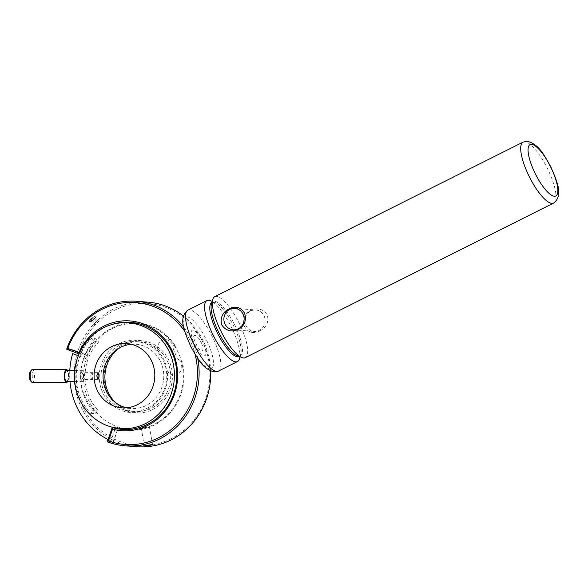 <?xml version="1.0" encoding="UTF-8"?>
<svg xmlns="http://www.w3.org/2000/svg" width="588" height="588" viewBox="0 0 588 588"><rect width="100%" height="100%" fill="white"/><g stroke="black" fill="none" stroke-linecap="round" stroke-linejoin="round"><path stroke-width="0.44" stroke-dasharray="2.94 2.21" d="M111.33 324.686A53.699 50.59 -85.6 0 0 104.929 327.354A53.699 50.59 -85.6 0 0 80.049 354.307L79.365 353.248M195.098 354.344A71.148 67.032 -85.6 0 0 184.772 331.426M183.713 327.193A72.486 68.296 94.4 0 1 197.744 358.408M89.773 321.673C91.346 321.886 97.939 315.976 95.984 316.109C94.249 315.69 87.649 321.592 89.773 321.673M147.919 302.151A72.486 68.296 -85.6 0 0 113.66 308.965A72.486 68.296 -85.6 0 0 75.139 387.808A72.486 68.296 -85.6 0 0 136.879 446.711M114.359 427.726L118.291 427.983L113.388 442.213L110.963 440.904L115.792 426.888L118.056 428.005L113.146 442.257L107.295 441.808M69.788 370.646A72.486 68.296 -85.6 0 0 69.965 381.384M108.082 439.53A72.486 68.296 -85.6 0 0 110.963 440.904M72.647 353.608C73.272 351.264 73.221 349.956 72.508 349.676L66.657 349.228M72.625 349.698L86.017 354.777L72.625 349.698M171.049 438.721A71.148 67.032 94.4 0 1 82.011 404.963A71.148 67.032 94.4 0 1 114.638 310.214A71.148 67.032 94.4 0 1 203.683 343.965A71.148 67.032 94.4 0 1 171.049 438.721M152.623 409.498A36.243 34.148 -85.6 0 0 169.248 361.23A36.243 34.148 -85.6 0 0 123.884 344.031A36.243 34.148 -85.6 0 0 107.259 392.306A36.243 34.148 -85.6 0 0 152.623 409.498M119.607 347.846A34.905 32.884 94.4 0 1 123.972 345.215A34.905 32.884 94.4 0 1 140.466 341.929A34.905 32.884 94.4 0 1 170.189 370.293A34.905 32.884 94.4 0 1 151.645 408.256A34.905 32.884 94.4 0 1 135.152 411.534A34.905 32.884 94.4 0 1 115.432 402.523M147.698 407.954A34.905 32.884 -85.6 0 0 166.242 369.992A34.905 32.884 -85.6 0 0 136.519 341.628A34.905 32.884 -85.6 0 0 120.026 344.913A34.905 32.884 -85.6 0 0 101.474 382.876A34.905 32.884 -85.6 0 0 131.205 411.233A34.905 32.884 -85.6 0 0 147.698 407.954M119.041 343.664A36.243 34.148 94.4 0 1 158.517 351.587L159.649 353.19C163.295 357.563 165.654 362.686 166.727 368.536L167.117 370.175A36.243 34.148 94.4 0 1 147.779 409.13A36.243 34.148 94.4 0 1 102.415 391.931A36.243 34.148 94.4 0 1 119.041 343.664M133.888 322.716A53.699 50.59 -85.6 0 1 137.496 322.856A53.699 50.59 -85.6 0 1 175.738 346.575C167.551 339.041 179.84 367.044 181.935 360.672A53.699 50.59 -85.6 0 1 154.695 424.889A53.699 50.59 -85.6 0 1 147.735 427.741L145.993 428.27A53.699 50.59 -85.6 0 0 147.735 427.741C149.418 427.079 149.955 426.682 149.359 426.55C147.772 426.52 139.466 429.034 141.517 428.917L145.993 428.27A53.699 50.59 -85.6 0 1 129.323 429.938L122.128 429.387M129.492 322.922A53.699 50.59 -85.6 0 0 112.124 327.906A53.699 50.59 -85.6 0 0 105.619 331.801A53.699 50.59 -85.6 0 0 104.127 332.896L105.619 331.801M104.127 332.896A53.699 50.59 -85.6 0 0 85.819 358.599L78.314 355.755M79.064 353.932L85.899 354.748C86.59 355.02 86.568 356.299 85.819 358.599M152.535 444.455L149.359 426.55M144.06 445.851L141.517 428.917M115.792 426.888A53.699 50.59 -85.6 0 0 121.422 428.659M125.736 429.527A53.699 50.59 -85.6 0 0 129.323 429.938M167.117 370.175A8.056 7.585 -85.6 0 0 176.238 374.806A8.056 7.585 -85.6 0 0 181.633 365.633A46.981 44.269 -85.6 0 0 180.714 361.289L181.935 360.672M175.738 346.575L174.526 347.185A46.981 44.269 -85.6 0 0 170.843 342.275A8.056 7.585 -85.6 0 0 160.84 341.18A8.056 7.585 -85.6 0 0 158.517 351.587M210.666 370.999A72.486 68.296 -85.6 0 0 183.405 316.079M201.544 343.142C205.756 353.726 199.472 353.256 195.628 342.694C190.416 332.624 196.679 333.065 201.544 343.142M91.206 338.372L94.315 341.694A48.326 45.533 -85.6 0 0 93.742 410.012L90.581 413.335A53.023 49.958 94.4 0 1 91.206 338.372L95.513 338.703L98.622 342.025A48.326 45.533 -85.6 0 0 98.049 410.343L94.888 413.665A53.023 49.958 94.4 0 1 95.513 338.703M90.581 413.335L94.888 413.665M137.445 323.525A53.023 49.958 -85.6 0 0 133.851 323.393A53.023 49.958 -85.6 0 0 83.481 374.497A53.023 49.958 -85.6 0 0 129.375 429.269M130.168 429.321A53.023 49.958 -85.6 0 0 132.969 429.402A53.023 49.958 -85.6 0 0 183.316 378.716A53.023 49.958 -85.6 0 0 138.239 323.591M81.6 375.93L82.835 379.37L83.849 376.099L82.835 372.66L81.6 375.93M131.352 344.289A32.215 30.355 94.4 0 1 133.682 344.193A32.215 30.355 94.4 0 1 135.865 344.274A32.215 30.355 94.4 0 1 163.743 377.547A32.215 30.355 94.4 0 1 133.138 408.601A32.215 30.355 94.4 0 1 130.955 408.52A32.215 30.355 94.4 0 1 126.501 407.822M93.742 410.012L98.049 410.343M94.315 341.694L98.622 342.025M30.51 371.241A5.101 1.705 -90 0 1 32.7 374.24A5.101 1.705 -90 0 1 31.701 380.803A5.101 1.705 -90 0 1 30.502 380.789M32.369 382.465A6.446 2.154 90 0 0 33.126 382.06A6.446 2.154 90 0 0 34.486 374.879A6.446 2.154 90 0 0 32.369 369.58M66.532 381.384A5.373 1.793 90 0 0 67.157 381.046A5.373 1.793 90 0 0 68.296 375.063A5.373 1.793 90 0 0 66.532 370.646M83.349 381.046A5.373 1.793 -90 0 1 82.724 381.384A5.373 1.793 -90 0 1 80.96 376.967A5.373 1.793 -90 0 1 82.1 370.984A5.373 1.793 -90 0 1 82.724 370.646A5.373 1.793 -90 0 1 84.488 375.056A5.373 1.793 -90 0 1 83.349 381.046M67.723 381.384A6.446 2.154 90 0 0 67.723 370.646M91.485 373.24A2.955 0.985 90 0 0 90.912 377.04A2.955 0.985 90 0 0 92.176 378.775A2.955 0.985 90 0 0 92.757 374.982A2.955 0.985 90 0 0 91.485 373.24M259.771 331.051C266.415 327.501 268.951 322.158 267.378 315.021C263.137 308.913 257.573 307.37 250.694 310.383C244.461 313.933 242.366 319.306 244.402 326.487C248.165 332.58 253.288 334.102 259.771 331.051M250.738 311.001A10.738 10.121 94.4 0 1 255.817 309.994A10.738 10.121 94.4 0 1 264.96 318.718A10.738 10.121 94.4 0 1 259.257 330.397A10.738 10.121 94.4 0 1 254.178 331.404A10.738 10.121 94.4 0 1 245.034 322.68A10.738 10.121 94.4 0 1 250.738 311.001M214.76 296.668A34.097 9.945 -116.6 0 1 216.524 296.359A34.097 9.945 -116.6 0 1 240.22 325.348A34.097 9.945 -116.6 0 1 245.321 357.629M239.5 358.731A34.097 9.945 63.4 0 0 231.121 326.605A34.097 9.945 63.4 0 0 210.394 300.674M192.945 330.066A14.23 4.153 63.4 0 0 193.834 342.554A14.23 4.153 63.4 0 0 204.227 355.769A14.23 4.153 63.4 0 0 203.338 343.282A14.23 4.153 63.4 0 0 192.945 330.066M91.61 319.534L93.793 317.799L95.241 317.38L95.087 318.314L92.309 320.423L90.868 320.85L91.61 319.534L94.602 323.304L96.785 321.57L98.233 321.151L97.49 322.467L95.307 324.194L93.859 324.62L94.602 323.304M98.233 321.151L95.241 317.38L95.087 318.314M90.383 320.232A3.219 0.757 -38.4 0 1 93.323 317.491A3.219 0.757 -38.4 0 1 95.359 317.005A3.219 0.757 -38.4 0 1 95.219 317.358A3.219 0.757 -38.4 0 1 92.926 319.651A3.219 0.757 -38.4 0 1 90.478 320.886A3.219 0.757 -38.4 0 1 90.383 320.232M96.028 316.881A4.292 1.007 -38.4 0 1 91.662 320.82A4.292 1.007 -38.4 0 1 89.574 320.71A4.292 1.007 -38.4 0 1 93.94 316.778A4.292 1.007 -38.4 0 1 96.028 316.881M90.478 320.886L91.405 320.945L90.868 320.85L93.859 324.62M97.49 322.467L94.499 318.689M95.307 324.194L92.309 320.423M96.785 321.57L93.793 317.799M240.029 356.828L240.823 354.013L239.573 355.902L237.302 355.777A30.289 8.835 63.4 0 0 238.794 356.137A30.289 8.835 63.4 0 0 236.905 329.552A30.289 8.835 63.4 0 0 214.774 301.423A30.289 8.835 63.4 0 0 211.445 304.194L212.702 302.305L214.965 302.43A30.289 8.835 -116.6 0 1 233.385 325.473A30.289 8.835 -116.6 0 1 240.823 354.013A30.289 8.835 -116.6 0 1 239.125 356.475M523.077 142.105A34.097 9.945 -116.6 0 1 524.841 141.796A34.097 9.945 -116.6 0 1 548.538 170.785A34.097 9.945 -116.6 0 1 553.639 203.066M211.974 302.32A30.289 8.835 -116.6 0 1 213.481 302.07A30.289 8.835 -116.6 0 1 214.965 302.43L212.239 301.387M218.457 371.094A34.097 9.945 63.4 0 0 213.356 338.813A34.097 9.945 63.4 0 0 189.659 309.817A34.097 9.945 63.4 0 0 187.895 310.133M187.197 316.969A28.724 8.379 -116.6 0 1 208.189 343.649A28.724 8.379 -116.6 0 1 209.975 368.86A28.724 8.379 -116.6 0 1 188.991 342.179A28.724 8.379 -116.6 0 1 187.197 316.969M140.466 341.929L136.519 341.628M137.496 322.856L130.301 322.305M135.152 411.534L131.205 411.233M98.071 379.363L82.835 379.37M126.89 343.59L135.865 344.274M121.988 407.837L130.955 408.52M98.071 372.652L82.835 372.66M74.705 381.384L82.724 381.384M74.735 370.646L82.724 370.646M234.825 308.391L255.817 309.994M233.186 329.802L254.178 331.404M95.212 317.924L95.359 317.005"/><path stroke-width="0.88" d="M79.365 353.248L78.939 352.587A55.037 51.854 94.4 0 1 103.951 326.112A55.037 51.854 94.4 0 1 172.828 352.219A55.037 51.854 94.4 0 1 147.588 425.521A55.037 51.854 94.4 0 1 112.543 429.137L108.479 440.949A71.148 67.032 -85.6 0 0 158.562 437.766A71.148 67.032 -85.6 0 0 195.098 354.344M197.744 358.408A72.486 68.296 94.4 0 1 159.546 439.008A72.486 68.296 94.4 0 1 125.288 445.822A72.486 68.296 94.4 0 1 107.295 441.808L112.205 427.557A53.699 50.59 -85.6 0 0 122.128 429.387A53.699 50.59 -85.6 0 0 147.5 424.338A53.699 50.59 -85.6 0 0 176.04 365.934A53.699 50.59 -85.6 0 0 130.301 322.305A53.699 50.59 -85.6 0 0 111.33 324.686M184.772 331.426A71.148 67.032 -85.6 0 0 102.15 309.259A71.148 67.032 -85.6 0 0 67.84 348.383L66.657 349.228A72.486 68.296 94.4 0 1 102.069 308.083A72.486 68.296 94.4 0 1 136.328 301.269A72.486 68.296 94.4 0 1 183.713 327.193M152.285 444.366C154.401 444.594 145.942 446.241 144.31 445.917L152.535 444.455M125.288 445.822L136.879 446.711A72.486 68.296 -85.6 0 0 171.137 439.897A72.486 68.296 -85.6 0 0 210.666 370.999M78.314 355.755L72.647 353.608A72.486 68.296 -85.6 0 0 69.788 370.646M69.965 381.384A72.486 68.296 -85.6 0 0 108.082 439.53M133.888 322.716A53.699 50.59 -85.6 0 0 129.492 322.922M67.84 348.383L78.939 352.587M79.064 353.932L66.657 349.228M114.359 427.726L112.205 427.557L112.543 429.137M121.422 428.659A53.699 50.59 -85.6 0 0 125.736 429.527M115.432 402.523A34.905 32.884 94.4 0 1 119.607 347.846M183.405 316.079A72.486 68.296 -85.6 0 0 147.919 302.151L136.328 301.269M108.479 440.949L107.295 441.808M124.884 322.702A53.023 49.958 -85.6 0 0 74.514 373.814A53.023 49.958 -85.6 0 0 120.4 428.586A53.023 49.958 -85.6 0 0 123.994 428.718A53.023 49.958 -85.6 0 0 174.364 377.614A53.023 49.958 -85.6 0 0 128.478 322.841A53.023 49.958 -85.6 0 0 124.884 322.702M120.4 428.586L129.375 429.269A53.023 49.958 -85.6 0 0 130.168 429.321M99.027 376.092L98.071 379.363L96.785 375.923L98.071 372.652L99.027 376.092M124.707 343.502A32.215 30.355 94.4 0 1 126.89 343.59A32.215 30.355 94.4 0 1 154.776 376.864A32.215 30.355 94.4 0 1 124.171 407.918A32.215 30.355 94.4 0 1 121.988 407.837A32.215 30.355 94.4 0 1 94.102 374.556A32.215 30.355 94.4 0 1 124.707 343.502M126.501 407.822A32.215 30.355 94.4 0 1 103.143 374.086A32.215 30.355 94.4 0 1 131.352 344.289M138.239 323.591A53.023 49.958 -85.6 0 0 137.445 323.525L128.478 322.841M31.605 382.046L30.502 380.789A5.101 1.705 -90 0 1 29.4 376.019A5.101 1.705 -90 0 1 30.502 371.249A5.101 1.705 -90 0 1 30.51 371.241L31.605 369.999A6.446 2.154 90 0 0 31.605 369.999A6.446 2.154 90 0 0 30.216 376.019A6.446 2.154 90 0 0 31.605 382.046A6.446 2.154 90 0 0 32.369 382.465L66.532 382.457A6.446 2.154 90 0 0 67.282 382.053A6.446 2.154 90 0 0 67.723 381.384M67.723 370.646A6.446 2.154 90 0 0 66.532 369.573A6.446 2.154 90 0 0 65.775 369.977A6.446 2.154 90 0 0 64.408 377.158A6.446 2.154 90 0 0 66.532 382.457M74.735 370.646L66.532 370.646A5.373 1.793 90 0 0 65.9 370.984A5.373 1.793 90 0 0 64.761 376.967A5.373 1.793 90 0 0 66.532 381.384L74.705 381.384M66.532 369.573L32.369 369.58A6.446 2.154 90 0 0 31.62 369.984M553.639 203.066L245.321 357.629A34.097 9.945 -116.6 0 1 243.557 357.945A34.097 9.945 -116.6 0 1 241.881 357.533A34.097 9.945 -116.6 0 1 221.147 331.603A34.097 9.945 -116.6 0 1 212.775 299.476A34.097 9.945 -116.6 0 1 214.76 296.668L523.077 142.105A34.097 9.945 -116.6 0 0 528.178 174.386A34.097 9.945 -116.6 0 0 551.875 203.382A34.097 9.945 -116.6 0 0 553.639 203.066C563.539 195.319 557.189 181.832 550.765 166.669C543.65 154.482 539.218 144.479 527.377 141.289L523.077 142.105M212.239 301.387L210.394 300.674A34.097 9.945 63.4 0 0 208.718 300.27A34.097 9.945 63.4 0 0 206.954 300.578A34.097 9.945 63.4 0 0 212.055 332.859A34.097 9.945 63.4 0 0 235.751 361.855A34.097 9.945 63.4 0 0 237.515 361.539A34.097 9.945 63.4 0 0 239.5 358.731L240.029 356.828M229.232 308.744C222.602 312.265 220.066 317.601 221.617 324.752C225.858 330.875 231.422 332.433 238.309 329.412C244.557 325.833 246.651 320.453 244.593 313.286C240.83 307.215 235.714 305.701 229.232 308.744M238.265 328.795A10.738 10.121 94.4 0 1 233.186 329.802A10.738 10.121 94.4 0 1 224.043 321.077A10.738 10.121 94.4 0 1 229.746 309.398A10.738 10.121 94.4 0 1 234.825 308.391A10.738 10.121 94.4 0 1 243.969 317.116A10.738 10.121 94.4 0 1 238.265 328.795M212.775 299.476L211.445 304.194A30.289 8.835 63.4 0 0 218.89 332.742A30.289 8.835 63.4 0 0 237.302 355.777L241.881 357.533M239.125 356.475A30.289 8.835 -116.6 0 1 237.493 356.784A30.289 8.835 -116.6 0 1 216.391 330.919A30.289 8.835 -116.6 0 1 211.974 302.32M218.457 371.094L214.157 371.91C202.301 368.691 197.98 358.834 190.887 346.766C184.411 331.478 177.929 317.998 187.895 310.133A34.097 9.945 63.4 0 0 192.996 342.414A34.097 9.945 63.4 0 0 216.693 371.403A34.097 9.945 63.4 0 0 218.457 371.094L237.515 361.539M554.337 196.23A28.724 8.379 63.4 0 0 552.544 171.02A28.724 8.379 63.4 0 0 531.559 144.339A28.724 8.379 63.4 0 0 533.345 169.55A28.724 8.379 63.4 0 0 554.337 196.23M187.895 310.133L206.954 300.578"/></g></svg>
